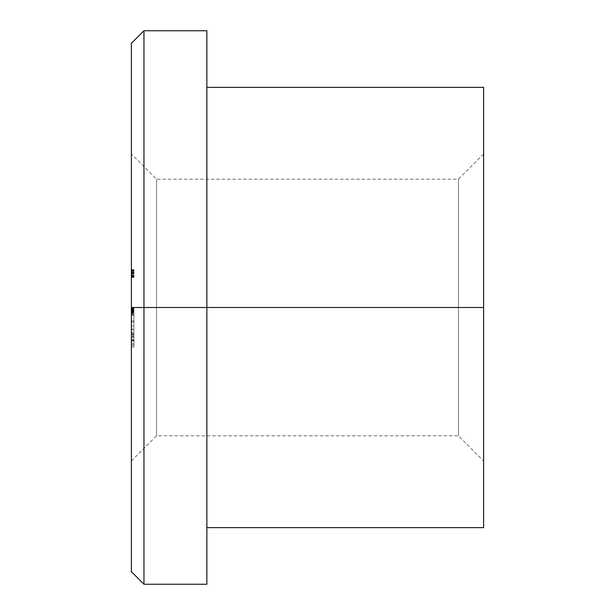 <?xml version="1.0" encoding="UTF-8"?>
<svg xmlns="http://www.w3.org/2000/svg" width="615" height="615" viewBox="0 0 615 615"><rect width="100%" height="100%" fill="white"/><g stroke="black" fill="none" stroke-linecap="round" stroke-linejoin="round"><path stroke-width="0.46" stroke-dasharray="3.08 2.31" d="M143.964 307.5L143.964 584.25L143.964 307.5L483.613 307.5L458.452 307.5L458.452 179.188L458.452 307.5L483.613 307.5L483.613 154.027L483.613 527.639L483.613 154.027L483.613 307.5L206.863 307.5L206.863 584.25L206.863 87.361L206.863 527.639L206.863 307.5L143.964 307.5L143.964 30.75L143.964 307.5L131.387 307.5L143.964 307.5M131.387 571.673L131.387 307.5L156.548 307.5L156.548 179.188L156.548 307.5L131.387 307.5L131.387 43.327L131.387 460.973L131.387 154.027L131.387 340.326L131.387 307.4L131.387 320.915L131.387 307.4L131.387 313.112L131.387 307.5L156.548 307.5L156.548 179.188L156.548 307.5L458.452 307.5L156.548 307.5L458.452 307.5L458.452 179.188L458.452 307.5L156.548 307.5L156.548 435.812L156.548 307.5L131.387 307.5L131.387 460.973L131.387 307.5L131.387 347.083L131.387 320.915L131.387 347.083L131.387 345.338L133.901 345.338L133.901 347.083L131.387 347.083L133.901 347.083L131.387 347.083L133.901 347.083L133.901 320.915L131.387 320.915L133.901 320.915L133.901 314.319L131.387 314.319L133.901 314.319L133.901 309.522L131.387 309.522L133.901 309.522L133.901 308.046L131.387 308.046L133.901 308.046L133.901 307.5L131.387 307.5L133.901 307.5L131.387 307.5L133.901 307.5L133.901 310.613L131.387 310.613L131.387 307.5L131.387 310.613L133.901 310.613L131.387 310.613L133.901 310.613L133.901 313.604L131.387 313.604L131.387 343.977L131.387 313.604L133.901 313.604L133.901 320.915L131.387 320.915L133.901 320.915L133.901 343.977L131.387 343.977L133.901 343.977L131.387 343.977L133.901 343.977L133.901 340.925L131.387 340.925L133.901 340.925L133.901 333.668L131.387 333.668L133.901 333.668L133.901 310.613L131.387 310.613L133.901 310.613L131.387 310.613L133.901 310.613L133.901 328.925L131.387 328.925L131.387 310.613L131.387 340.326L131.387 328.925L133.901 328.925L133.901 333.945L131.387 333.945L133.901 333.945L133.901 337.489L131.387 337.489L133.901 337.489L133.901 339.618L131.387 339.618L133.901 339.618L133.901 340.326L131.387 340.326L133.901 340.326L131.387 340.326L133.901 340.326L133.901 336.29L131.387 336.29L133.901 336.29L131.387 336.29L133.901 336.29L133.901 335.852L131.387 335.852L133.901 335.852L133.901 334.545L131.387 334.545L133.901 334.545L133.901 332.415L131.387 332.415L133.901 332.415L133.901 329.586L131.387 329.586L133.901 329.586L133.901 325.873L131.387 325.873L133.901 325.873L131.387 325.873L133.901 325.873L133.901 321.891L131.387 321.891L133.901 321.891L131.387 321.891L133.901 321.891L133.901 310.613L131.387 310.613L133.901 310.613L131.387 310.613L133.901 310.613L133.901 307.5L131.387 307.5L133.901 307.5L131.387 307.5L133.901 307.5L133.901 333.668L131.387 333.668L131.387 307.5L133.901 307.5L133.901 340.326L133.901 310.613L133.901 337.381L131.387 337.381L131.387 333.668L133.901 333.668L133.901 307.5L133.901 315.049L131.387 315.049L131.387 307.5L131.387 315.049L133.901 315.049L131.387 315.049L133.901 315.049L133.901 314.273L131.387 314.273L133.901 314.273L131.387 314.273L133.901 314.273L133.901 311.951L131.387 311.951L133.901 311.951L131.387 311.951L133.901 311.951L133.901 311.175L131.387 311.175L133.901 311.175L131.387 311.175L133.901 311.175L133.901 307.5L131.387 307.5L133.901 307.5L131.387 307.5L133.901 307.5L133.901 315.049L133.901 307.4L131.387 307.4L131.387 309.245L131.387 308.084L133.901 308.084L133.901 309.245L131.387 309.245L133.901 309.245L131.387 308.922L133.901 308.922L133.901 307.4L133.901 310.244L131.387 310.244L131.387 307.4L133.901 307.4L133.901 312.082L131.387 312.082L131.387 310.244L133.901 310.244L133.901 313.112L131.387 313.112L131.387 312.082L133.901 312.082L133.901 313.112L133.901 312.028L131.387 312.028L131.387 313.112L133.901 313.112L133.901 310.114L131.387 310.114L131.387 312.028L133.901 312.028L133.901 310.114L131.387 310.114L133.901 310.114L133.901 308.084L131.387 308.084L131.387 310.114L133.901 310.114L133.901 307.492L133.901 315.241L131.387 315.241L131.387 307.5L131.387 315.241L133.901 315.241L131.387 315.241L133.901 315.241L133.901 307.5L131.387 307.5L133.901 307.5L131.387 307.5L131.387 315.241L133.901 315.241L133.901 307.5L133.901 315.241L131.387 315.241L133.901 315.241L133.901 307.5L131.387 307.5L133.901 307.5L131.387 307.5L133.901 307.5L133.901 308.453L131.387 308.453L131.387 307.5L133.901 307.5L133.901 308.453L133.901 307.4L131.387 307.4L131.387 308.453L133.901 308.453L133.901 315.241L131.387 315.241L131.387 307.4L133.901 307.4L133.901 310.275L131.387 310.275L133.901 310.275L133.901 313.112L131.387 313.112L133.901 313.112L133.901 311.951L131.387 311.951L133.901 311.951L133.901 315.241L133.901 310.79L133.901 312.435L133.901 310.79L131.387 310.79L133.901 310.79L131.387 310.79L131.387 311.92L133.901 311.92L131.387 311.92L131.387 312.435L133.901 312.435L131.387 312.435L131.387 310.79L133.901 310.79L133.901 320.915L133.901 307.4L133.901 313.012L131.387 313.012L131.387 307.5L131.387 313.112L131.387 312.059L131.387 313.012L133.901 313.012L131.387 313.012L133.901 313.012L133.901 312.059L131.387 312.059L133.901 312.059L133.901 312.835L131.387 312.835L133.901 313.112L131.387 313.112L133.901 313.112L133.901 311.782L131.387 311.782L131.387 313.112L131.387 311.782L133.901 311.782L133.901 313.112L131.387 313.112L133.901 313.112L133.901 310.49L131.387 310.49L133.901 310.49L133.901 307.5L131.387 307.5L133.901 307.5L131.387 307.5L133.901 307.5L133.901 310.49L131.387 310.49L131.387 307.5L131.387 312.435L131.387 310.244L133.901 310.244L133.901 312.435L133.901 310.244L133.901 312.435L131.387 312.435L133.901 312.435L133.901 308.084L133.901 310.244L131.387 310.244L131.387 308.084L133.901 308.084L131.387 308.084L131.387 310.268L133.901 310.268L131.387 310.268L131.387 312.435L131.387 310.49L133.901 310.49L133.901 312.435L131.387 312.435L133.901 312.435L133.901 309.645L131.387 309.645L133.901 309.645L133.901 307.5L131.387 307.5L133.901 307.5L131.387 307.5L133.901 307.5L133.901 310.306L131.387 310.306L131.387 307.5L131.387 312.435L131.387 310.306L133.901 310.306L133.901 312.435L131.387 312.435L133.901 312.435L133.901 309.822L131.387 309.822L133.901 309.822L133.901 307.5L131.387 307.5L133.901 307.5L131.387 307.5L133.901 307.5L133.901 313.112L133.901 307.5L133.901 313.112L133.901 312.059L133.901 313.012L131.387 313.012L131.387 307.5L131.387 313.112L131.387 312.02L131.387 313.012L133.901 313.012L131.387 313.012L133.901 313.012L133.901 312.02L131.387 312.02L133.901 312.02L133.901 313.112L131.387 313.112L133.901 313.112L133.901 310.314L131.387 310.314L133.901 310.314L133.901 307.5L131.387 307.5L133.901 307.5L131.387 307.5L133.901 307.5L133.901 310.098L131.387 310.098L131.387 307.5L131.387 312.435L131.387 310.098L133.901 310.098L133.901 311.351L131.387 311.351L133.901 311.351L133.901 312.435L131.387 312.435L133.901 312.435L133.901 310.975L131.387 310.975L133.901 310.975L133.901 309.491L131.387 309.491L133.901 309.491L133.901 307.5L131.387 307.5L133.901 307.5L131.387 307.5L133.901 307.5L133.901 313.112L133.901 307.5L133.901 313.012L131.387 313.012L131.387 307.5L131.387 313.112L131.387 312.02L131.387 313.012L133.901 313.012L131.387 313.012L133.901 313.012L133.901 312.02L131.387 312.02L133.901 312.02L133.901 313.112L131.387 313.112L133.901 313.112L133.901 310.314L131.387 310.314L133.901 310.314L133.901 307.5L131.387 307.5L133.901 307.5L131.387 307.5L133.901 307.5L133.901 310.098L131.387 310.098L131.387 307.5L131.387 312.435L131.387 310.098L133.901 310.098L133.901 311.351L131.387 311.351L133.901 311.351L133.901 312.435L131.387 312.435L133.901 312.435L133.901 310.975L131.387 310.975L133.901 310.975L133.901 309.491L131.387 309.491L133.901 309.491L133.901 307.5L131.387 307.5L133.901 307.5L131.387 307.5L131.387 313.012L133.901 313.012L133.901 307.5L133.901 313.112L133.901 312.02L133.901 313.012L131.387 313.012L133.901 313.012L133.901 307.5L131.387 307.5L133.901 307.5L131.387 307.5L133.901 307.5L133.901 308.453L131.387 308.453L131.387 307.5L131.387 571.673M131.387 276.727L131.387 269.57L131.387 277.503L131.387 274.99L131.387 277.503L133.901 277.503L133.901 276.02L131.387 276.02L133.901 276.02L133.901 275.474L131.387 275.474L133.901 275.474L133.901 276.727L131.387 276.727L133.901 276.727L133.901 273.567L131.387 273.567L131.387 276.727L133.901 276.635L133.901 277.503L131.387 277.503L131.387 269.57L131.387 277.311L131.387 269.762L131.387 277.311L131.387 269.762L131.387 273.567L133.901 273.567L133.901 270.339L131.387 270.339L133.901 270.339L133.901 272.668L131.387 272.668L133.901 272.668L131.387 272.668L133.901 272.668L133.901 273.437L131.387 273.437L133.901 273.437L131.387 273.437L133.901 273.437L133.901 269.57L131.387 269.57L133.901 269.57L133.901 270.992L131.387 270.992L133.901 270.992L133.901 273.537L131.387 273.537L133.901 273.537L133.901 277.503L133.901 269.57L133.901 276.727L133.901 274.99L131.387 274.99L131.387 269.762L131.387 277.503L131.387 274.99L133.901 274.99L131.387 274.99L133.901 274.99L133.901 277.503L131.387 277.503L133.901 277.503L133.901 275.259L131.387 275.259L133.901 275.259L133.901 272.553L131.387 272.553L133.901 272.553L133.901 270.539L131.387 270.539L133.901 270.539L131.387 270.539L133.901 270.539L133.901 269.762L131.387 269.762L133.901 269.762L131.387 269.762L133.901 269.762L133.901 272.883L131.387 272.883L133.901 272.883L133.901 275.197L131.387 275.197L133.901 275.197L133.901 276.727L131.387 276.727L133.901 276.727L133.901 274.99L133.901 277.503L133.901 269.762L133.901 276.727L133.901 273.537L131.387 273.529L131.387 269.57L133.901 269.57L133.901 277.503L131.387 277.503L131.387 273.529L133.901 273.529L131.387 273.529L131.387 277.503L133.901 277.503L133.901 269.57L131.387 269.57L131.387 273.529L133.901 273.529L133.901 269.57L133.901 277.503L133.901 270.339L133.901 276.727L133.901 273.537L131.387 273.537L131.387 276.727L131.387 273.537L133.901 273.537L133.901 276.727L131.387 276.727L133.901 276.727L133.901 274.99L131.387 274.99L131.387 276.727L131.387 269.762L131.387 277.311L131.387 276.535L133.901 276.535L133.901 277.311L131.387 277.311L133.901 277.311L131.387 277.311L133.901 277.311L133.901 269.762L131.387 269.762L133.901 269.762L131.387 269.762L133.901 269.762L133.901 276.535L131.387 276.535L131.387 269.762L133.901 269.762L133.901 276.535L131.387 276.535L133.901 276.535L133.901 277.311L133.901 269.762L131.387 269.762L133.901 269.762L133.901 277.311L131.387 277.311L131.387 269.762L131.387 277.311L133.901 277.311L131.387 277.311L133.901 277.311L133.901 271.115L131.387 271.115L131.387 277.311L131.387 271.115L133.901 271.115L133.901 277.311L131.387 277.311L133.901 277.311L131.387 277.311L133.901 277.311L133.901 269.762L131.387 269.762L133.901 269.762L131.387 269.762L133.901 269.762L133.901 275.189L131.387 275.189L131.387 269.762L131.387 275.189L133.901 275.189L133.901 269.762L131.387 269.762L133.901 269.762L131.387 269.762L133.901 269.762L133.901 275.205L131.387 275.205L133.901 275.205L133.901 269.762L131.387 269.762L131.387 277.503L131.387 274.99L133.901 274.99L131.387 274.99L133.901 274.99L133.901 277.503L131.387 277.503L133.901 277.503L133.901 275.259L131.387 275.259L133.901 275.259L133.901 272.553L131.387 272.553L133.901 272.553L133.901 270.539L131.387 270.539L133.901 270.539L131.387 270.539L133.901 270.539L133.901 269.762L133.901 277.311L133.901 269.762L133.901 275.205L133.901 269.762L131.387 269.762L133.901 269.762L131.387 269.762L133.901 269.762L133.901 272.883L131.387 272.883L133.901 272.883L133.901 275.197L131.387 275.197L133.901 275.197L133.901 276.727L131.387 276.727L131.387 271.638L133.901 271.638L133.901 273.537L131.387 273.537L133.901 273.537L133.901 270.339L133.901 271.638L131.387 271.638L131.387 270.339L133.901 270.339L131.387 270.339L131.387 276.727M206.863 30.75L206.863 307.5L206.863 30.75M483.613 87.361L483.613 307.5L458.452 307.5L458.452 435.812L458.452 307.5L483.613 307.5L483.613 460.973L483.613 87.361M458.452 307.5L458.452 435.812L458.452 307.5M156.548 307.5L156.548 435.812L156.548 307.5M131.387 340.702L131.387 337.381L133.901 337.381L133.901 340.702L131.387 340.702L133.901 340.702L133.901 345.338L131.387 345.338L131.387 340.702M133.901 347.083L133.901 320.915L133.901 347.083M131.387 273.052L131.387 272.276L133.901 272.276L133.901 273.052L131.387 273.052L133.901 273.052L131.387 273.052L133.901 273.052L133.901 272.276L131.387 272.276L131.387 273.052L131.387 272.276L133.901 272.276L131.387 272.276L133.901 272.276L133.901 273.052L133.901 272.276L133.901 273.052L131.387 273.052L133.901 273.052L131.387 273.052L133.901 273.052L133.901 272.276L131.387 272.276L131.387 273.052M131.387 272.276L133.901 272.276L131.387 272.276M133.901 273.052L133.901 272.276L133.901 273.052M133.901 274.99L133.901 269.762L133.901 274.99M131.387 277.311L131.387 276.535L133.901 276.535L133.901 277.311L131.387 277.311L133.901 277.311L131.387 277.311L133.901 277.311L133.901 269.762L131.387 269.762L131.387 277.311L131.387 269.762L133.901 269.762L131.387 269.762L133.901 269.762L133.901 276.535L131.387 276.535L131.387 269.762L133.901 269.762L133.901 276.535L131.387 276.535L133.901 276.535L133.901 277.311L133.901 269.762L133.901 277.311L131.387 277.311L133.901 277.311L131.387 277.311L133.901 277.311L133.901 274.213L131.387 274.213L131.387 277.311L131.387 274.213L133.901 274.213L131.387 274.213L133.901 274.213L133.901 277.311L131.387 277.311L133.901 277.311L131.387 277.311L133.901 277.311L133.901 269.762L131.387 269.762L131.387 277.311M131.387 307.4L131.387 308.453L133.901 308.453L133.901 307.4L131.387 307.4L133.901 307.4L133.901 310.275L131.387 310.275L131.387 307.4M131.387 313.112L131.387 310.275L133.901 310.275L133.901 313.112L131.387 313.112L133.901 313.112L133.901 311.997L131.387 311.997L131.387 313.112M131.387 313.012L131.387 311.997L133.901 311.997L133.901 313.012L131.387 313.012M133.901 313.012L133.901 307.4L133.901 313.012M133.901 310.244L133.901 312.435L133.901 310.244L133.901 312.435L131.387 312.435L131.387 310.244L133.901 310.244L131.387 310.244L131.387 308.084L133.901 308.084L133.901 310.244M131.387 308.084L131.387 310.268L133.901 310.268L133.901 308.084L131.387 308.084L131.387 312.435L133.901 312.435L133.901 310.268L131.387 310.268L131.387 312.435L131.387 308.084M131.387 269.762L133.901 269.762L131.387 269.762L133.901 269.762L133.901 273.437L131.387 273.437L131.387 269.762L131.387 273.437L133.901 273.437L131.387 273.437L133.901 273.437L133.901 269.762L131.387 269.762M133.901 277.311L133.901 269.762L133.901 277.311M131.387 310.244L131.387 312.435L131.387 310.244M483.613 154.027L458.452 179.188L156.548 179.188L131.387 154.027M131.387 460.973L156.548 435.812L458.452 435.812L483.613 460.973"/><path stroke-width="0.92" d="M143.964 307.5L131.387 307.5L131.387 571.673L131.387 307.5L143.964 307.5L143.964 584.25L143.964 307.5L206.863 307.5L143.964 307.5L143.964 30.75L143.964 307.5M206.863 30.75L206.863 584.25L206.863 307.5L483.613 307.5L483.613 527.639L483.613 307.5L206.863 307.5L206.863 30.75L143.964 30.75L131.387 43.327L131.387 307.5L131.387 43.327M483.613 87.361L483.613 307.5L483.613 87.361L206.863 87.361M206.863 584.25L143.964 584.25L131.387 571.673M483.613 527.639L206.863 527.639"/></g></svg>

